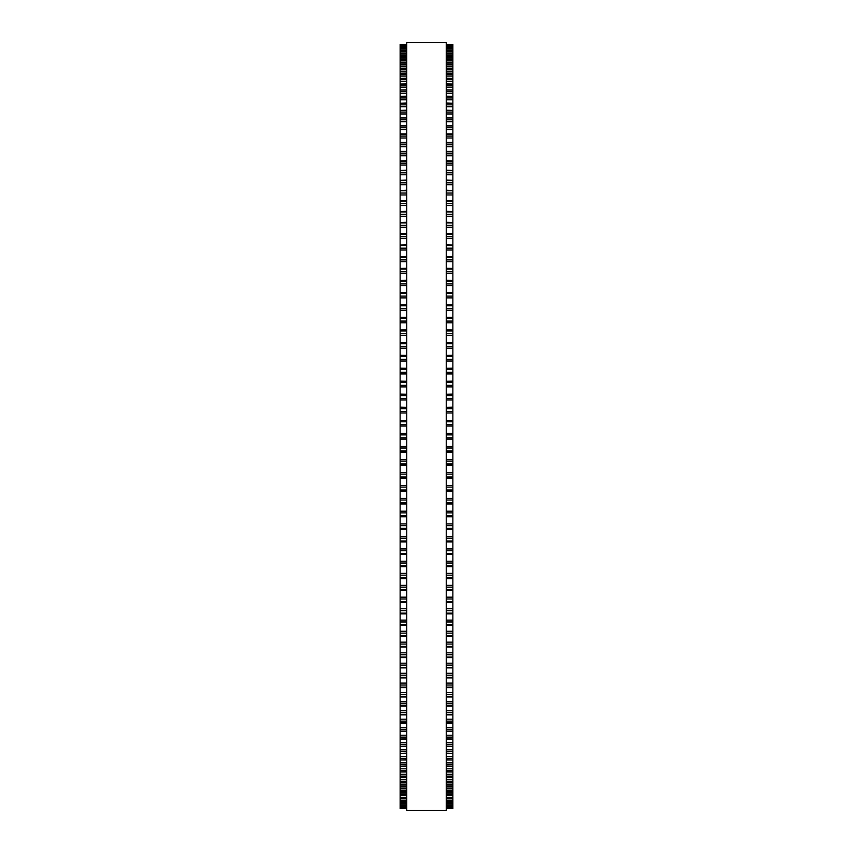 <?xml version="1.0" encoding="UTF-8"?>
<svg xmlns="http://www.w3.org/2000/svg" width="853" height="853" viewBox="0 0 853 853"><rect width="100%" height="100%" fill="white"/><g stroke="black" fill="none" stroke-linecap="round" stroke-linejoin="round"><path stroke-width="1.28" d="M400.142 44.356L406.732 44.356L400.142 44.356L400.142 516.747L406.732 516.715M452.858 44.356L446.268 44.356L452.858 44.356L452.858 516.747L446.268 516.715M452.858 407.339L446.268 407.339L452.858 407.169M400.142 407.339L406.732 407.339L400.142 407.169M452.858 394.289L446.268 394.289L452.858 394.129M400.142 394.289L406.732 394.289L400.142 394.129M452.858 381.28L446.268 381.28L452.858 381.142M400.142 381.28L406.732 381.28L400.142 381.142M452.858 368.325L446.268 368.325L452.858 368.197M400.142 368.325L406.732 368.325L400.142 368.197M452.858 355.424L446.268 355.424L452.858 355.338M400.142 355.424L406.732 355.424L400.142 355.338M452.858 342.618L446.268 342.618L452.858 342.565M400.142 342.618L406.732 342.618L400.142 342.565M400.142 44.761L406.732 44.761L400.142 44.761M452.858 44.761L446.268 44.761L452.858 44.761M406.732 45.614L400.142 45.614L406.732 45.604M446.268 45.614L452.858 45.614L446.268 45.604M400.142 46.904L406.732 46.904L400.142 46.904M452.858 46.904L446.268 46.904L452.858 46.904M406.732 48.653L400.142 48.653L406.732 48.642M446.268 48.653L452.858 48.653L446.268 48.642M406.732 50.849L400.142 50.849L406.732 50.828M446.268 50.849L452.858 50.849L446.268 50.828M400.142 53.483L406.732 53.483L400.142 53.451M452.858 53.483L446.268 53.483L452.858 53.451M406.732 56.554L400.142 56.554L406.732 56.511M446.268 56.554L452.858 56.554L446.268 56.511M406.732 60.073L400.142 60.073L406.732 60.009M446.268 60.073L452.858 60.073L446.268 60.009M406.732 64.018L400.142 64.018L406.732 63.943M446.268 64.018L452.858 64.018L446.268 63.943M406.732 68.379L400.142 68.379L406.732 68.293M446.268 68.379L452.858 68.379L446.268 68.293M406.732 73.177L400.142 73.177L406.732 73.07M446.268 73.177L452.858 73.177L446.268 73.07M406.732 78.38L400.142 78.38L406.732 78.263M446.268 78.38L452.858 78.38L446.268 78.263M406.732 83.999L400.142 83.999L406.732 83.861M446.268 83.999L452.858 83.999L446.268 83.861M406.732 90.023L400.142 90.023L406.732 89.864M446.268 90.023L452.858 90.023L446.268 89.864M406.732 96.442L400.142 96.442L406.732 96.261M446.268 96.442L452.858 96.442L446.268 96.261M406.732 103.256L400.142 103.256L406.732 103.042M446.268 103.256L452.858 103.256L446.268 103.042M406.732 110.442L400.142 110.442L406.732 110.208M446.268 110.442L452.858 110.442L446.268 110.208M400.142 161.025L406.732 160.652M452.858 161.025L446.268 160.652M400.142 170.547L406.732 170.216M452.858 170.547L446.268 170.216M400.142 180.378L406.732 180.079M452.858 180.378L446.268 180.079M400.142 190.496L406.732 190.23M452.858 190.496L446.268 190.23M400.142 200.903L406.732 200.658M452.858 200.903L446.268 200.658M400.142 211.565L406.732 211.341M452.858 211.565L446.268 211.341M400.142 222.484L406.732 222.292M452.858 222.484L446.268 222.292M400.142 233.647L406.732 233.477M452.858 233.647L446.268 233.477M400.142 245.035L406.732 244.875M452.858 245.035L446.268 244.875M400.142 256.625L406.732 256.497M452.858 256.625L446.268 256.497M400.142 268.428L406.732 268.322M452.858 268.428L446.268 268.322M400.142 280.413L406.732 280.328M452.858 280.413L446.268 280.328M400.142 292.579L406.732 292.504M452.858 292.579L446.268 292.504M406.732 304.894L400.142 304.894L406.732 304.83M446.268 304.894L452.858 304.894L446.268 304.83M406.732 317.348L400.142 317.348L406.732 317.305M446.268 317.348L452.858 317.348L446.268 317.305M406.732 329.94L400.142 329.94L406.732 329.908M446.268 329.94L452.858 329.94L446.268 329.908M400.142 439.135L406.732 439.135L400.142 439.135M452.858 439.135L446.268 439.135L452.858 439.135M400.142 452.186L406.732 452.186L400.142 452.186M452.858 452.186L446.268 452.186L452.858 452.186M446.268 516.747L452.858 516.747L452.858 541.943L446.268 541.89M406.732 516.747L400.142 516.747L400.142 541.943L406.732 541.89M446.268 541.943L452.858 541.943L452.858 554.279M406.732 541.943L400.142 541.943L400.142 554.279M446.268 554.354L452.858 554.354L452.858 566.52M406.732 554.354L400.142 554.354L400.142 566.52M446.268 566.605L452.858 566.605L452.858 578.601M406.732 566.605L400.142 566.605L400.142 578.601M446.268 578.697L452.858 578.697L452.858 590.489M406.732 578.697L400.142 578.697L400.142 590.489M446.268 590.617L452.858 590.617L452.858 602.197M406.732 590.617L400.142 590.617L400.142 602.197M446.268 602.335L452.858 602.335L452.858 613.691M406.732 602.335L400.142 602.335L400.142 613.691M446.268 613.851L452.858 613.851L452.858 739.071L446.268 738.826M406.732 613.851L400.142 613.851L400.142 739.071L406.732 738.826M446.268 739.071L452.858 739.071L452.858 746.428L446.268 746.194M406.732 739.071L400.142 739.071L400.142 746.428L406.732 746.194M446.268 746.428L452.858 746.428L452.858 753.402L446.268 753.199M406.732 746.428L400.142 746.428L400.142 753.402L406.732 753.199M446.268 753.402L452.858 753.402L452.858 759.991L446.268 759.81M406.732 753.402L400.142 753.402L400.142 759.991L406.732 759.81M446.268 759.991L452.858 759.991L452.858 766.186L446.268 766.037M406.732 759.991L400.142 759.991L400.142 766.186L406.732 766.037M446.268 766.186L452.858 766.186L452.858 771.986L446.268 771.858M406.732 766.186L400.142 766.186L400.142 771.986L406.732 771.858M446.268 771.986L452.858 771.986L452.858 777.382L446.268 777.275M406.732 771.986L400.142 771.986L400.142 777.382L406.732 777.275M446.268 777.382L452.858 777.382L452.858 782.372L446.268 782.276M406.732 777.382L400.142 777.382L400.142 782.372L406.732 782.276M446.268 782.372L452.858 782.372L452.858 786.935L446.268 786.861M406.732 782.372L400.142 782.372L400.142 786.935L406.732 786.861M446.268 786.935L452.858 786.935L452.858 791.072L446.268 791.008M406.732 786.935L400.142 786.935L400.142 791.072L406.732 791.008M446.268 791.072L452.858 791.072L452.858 794.793L446.268 794.74M406.732 791.072L400.142 791.072L400.142 794.793L406.732 794.74M446.268 794.793L452.858 794.793L452.858 798.067L446.268 798.035M406.732 794.793L400.142 794.793L400.142 798.067L406.732 798.035M446.268 798.067L452.858 798.067L452.858 808.676L446.268 808.676L452.858 808.676M406.732 798.067L400.142 798.067L400.142 808.676L406.732 808.676L400.142 808.676M406.732 426.5L406.732 810.35L446.268 810.35L446.268 42.65L406.732 42.65L406.732 426.5M452.858 216.257L446.268 216.257L452.858 216.257M406.732 216.257L400.142 216.257L406.732 216.257M452.858 99.78L446.268 99.78L452.858 99.78M406.732 99.78L400.142 99.78L406.732 99.78M452.858 93.254L446.268 93.254L452.858 93.254M406.732 93.254L400.142 93.254L406.732 93.254M452.858 44.409L446.268 44.409M406.732 44.409L400.142 44.409M452.858 44.91L446.268 44.91M406.732 44.91L400.142 44.91M452.858 45.859L446.268 45.859M406.732 45.859L400.142 45.859M452.858 47.256L446.268 47.256M406.732 47.256L400.142 47.256M452.858 49.101L446.268 49.101M406.732 49.101L400.142 49.101M452.858 50.658L446.268 50.658M406.732 50.658L400.142 50.658M452.858 51.393L446.268 51.393M406.732 51.393L400.142 51.393M452.858 52.982L446.268 52.982M406.732 52.982L400.142 52.982M452.858 54.123L446.268 54.123M406.732 54.123L400.142 54.123M452.858 55.754L446.268 55.754M406.732 55.754L400.142 55.754M452.858 57.3L446.268 57.3M406.732 57.3L400.142 57.3M452.858 58.964L446.268 58.964M406.732 58.964L400.142 58.964M452.858 60.904L446.268 60.904M406.732 60.904L400.142 60.904M452.858 62.6L446.268 62.6M406.732 62.6L400.142 62.6M452.858 64.945L446.268 64.945M406.732 64.945L400.142 64.945M452.858 66.662L446.268 66.662M406.732 66.662L400.142 66.662M452.858 69.402L446.268 69.402M406.732 69.402L400.142 69.402M452.858 71.162L446.268 71.162M406.732 71.162L400.142 71.162M452.858 74.286L446.268 74.286M406.732 74.286L400.142 74.286M452.858 76.066L446.268 76.066M406.732 76.066L400.142 76.066M452.858 79.585L446.268 79.585M406.732 79.585L400.142 79.585M452.858 81.398L446.268 81.398M406.732 81.398L400.142 81.398M452.858 85.3L446.268 85.3M406.732 85.3L400.142 85.3M452.858 87.123L446.268 87.123M406.732 87.123L400.142 87.123M452.858 91.41L446.268 91.41M406.732 91.41L400.142 91.41M452.858 97.914L446.268 97.914M406.732 97.914L400.142 97.914M452.858 104.812L446.268 104.812M406.732 104.812L400.142 104.812M452.858 106.689L446.268 106.689M406.732 106.689L400.142 106.689M452.858 112.084L446.268 112.084M406.732 112.084L400.142 112.084M452.858 113.982L446.268 113.982M406.732 113.982L400.142 113.982M452.858 118.002L446.268 118.002M406.732 118.002L400.142 118.002M452.858 119.729L446.268 119.729M406.732 119.729L400.142 119.729M452.858 121.638L446.268 121.638M406.732 121.638L400.142 121.638M452.858 125.935L446.268 125.935M406.732 125.935L400.142 125.935M452.858 127.726L446.268 127.726M406.732 127.726L400.142 127.726M452.858 129.645L446.268 129.645M406.732 129.645L400.142 129.645M452.858 134.209L446.268 134.209M406.732 134.209L400.142 134.209M452.858 136.085L446.268 136.085M406.732 136.085L400.142 136.085M452.858 138.015L446.268 138.015M406.732 138.015L400.142 138.015M452.858 142.835L446.268 142.835M406.732 142.835L400.142 142.835M452.858 144.786L446.268 144.786M406.732 144.786L400.142 144.786M452.858 146.716L446.268 146.716M406.732 146.716L400.142 146.716M452.858 151.791L446.268 151.791M406.732 151.791L400.142 151.791M452.858 153.817L446.268 153.817M406.732 153.817L400.142 153.817M452.858 155.747L446.268 155.747M406.732 155.747L400.142 155.747M452.858 161.078L446.268 161.078M406.732 161.078L400.142 161.078M452.858 163.168L446.268 163.168M406.732 163.168L400.142 163.168M452.858 165.098L446.268 165.098M406.732 165.098L400.142 165.098M452.858 170.675L446.268 170.675M406.732 170.675L400.142 170.675M452.858 172.828L446.268 172.828M406.732 172.828L400.142 172.828M452.858 174.769L446.268 174.769M406.732 174.769L400.142 174.769M452.858 180.569L446.268 180.569M406.732 180.569L400.142 180.569M452.858 182.798L446.268 182.798M406.732 182.798L400.142 182.798M452.858 184.717L446.268 184.717M406.732 184.717L400.142 184.717M452.858 190.752L446.268 190.752M406.732 190.752L400.142 190.752M452.858 193.045L446.268 193.045M406.732 193.045L400.142 193.045M452.858 194.964L446.268 194.964M406.732 194.964L400.142 194.964M452.858 201.223L446.268 201.223M406.732 201.223L400.142 201.223M452.858 203.568L446.268 203.568M406.732 203.568L400.142 203.568M452.858 205.477L446.268 205.477M406.732 205.477L400.142 205.477M452.858 211.949L446.268 211.949M406.732 211.949L400.142 211.949M452.858 214.359L446.268 214.359M406.732 214.359L400.142 214.359M452.858 222.932L446.268 222.932M406.732 222.932L400.142 222.932M452.858 225.395L446.268 225.395M406.732 225.395L400.142 225.395M452.858 227.282L446.268 227.282M406.732 227.282L400.142 227.282M452.858 234.159L446.268 234.159M406.732 234.159L400.142 234.159M452.858 236.665L446.268 236.665M406.732 236.665L400.142 236.665M452.858 238.541L446.268 238.541M406.732 238.541L400.142 238.541M452.858 245.611L446.268 245.611M406.732 245.611L400.142 245.611M452.858 248.17L446.268 248.17M406.732 248.17L400.142 248.17M452.858 250.025L446.268 250.025M406.732 250.025L400.142 250.025M452.858 257.275L446.268 257.275M406.732 257.275L400.142 257.275M452.858 259.877L446.268 259.877M406.732 259.877L400.142 259.877M452.858 261.711L446.268 261.711M406.732 261.711L400.142 261.711M452.858 269.132L446.268 269.132M406.732 269.132L400.142 269.132M452.858 271.776L446.268 271.776M406.732 271.776L400.142 271.776M452.858 273.589L446.268 273.589M406.732 273.589L400.142 273.589M452.858 281.181L446.268 281.181M406.732 281.181L400.142 281.181M452.858 283.868L446.268 283.868M406.732 283.868L400.142 283.868M452.858 285.659L446.268 285.659M406.732 285.659L400.142 285.659M452.858 293.4L446.268 293.4M406.732 293.4L400.142 293.4M452.858 296.119L446.268 296.119M406.732 296.119L400.142 296.119M452.858 297.878L446.268 297.878M406.732 297.878L400.142 297.878M452.858 305.779L446.268 305.779M406.732 305.779L400.142 305.779M452.858 308.53L446.268 308.53M406.732 308.53L400.142 308.53M452.858 310.268L446.268 310.268M406.732 310.268L400.142 310.268M452.858 318.297L446.268 318.297M406.732 318.297L400.142 318.297M452.858 321.08L446.268 321.08M406.732 321.08L400.142 321.08M452.858 322.786L446.268 322.786M406.732 322.786L400.142 322.786M452.858 330.943L446.268 330.943M406.732 330.943L400.142 330.943M452.858 333.747L446.268 333.747M406.732 333.747L400.142 333.747M452.858 335.421L446.268 335.421M406.732 335.421L400.142 335.421M452.858 343.706L446.268 343.706M406.732 343.706L400.142 343.706M452.858 346.531L446.268 346.531M406.732 346.531L400.142 346.531M452.858 348.173L446.268 348.173M406.732 348.173L400.142 348.173M452.858 356.554L446.268 356.554M406.732 356.554L400.142 356.554M452.858 359.412L446.268 359.412M406.732 359.412L400.142 359.412M452.858 361.011L446.268 361.011M406.732 361.011L400.142 361.011M452.858 369.498L446.268 369.498M406.732 369.498L400.142 369.498M452.858 372.366L446.268 372.366M406.732 372.366L400.142 372.366M452.858 373.923L446.268 373.923M406.732 373.923L400.142 373.923M452.858 382.507L446.268 382.507M406.732 382.507L400.142 382.507M452.858 385.385L446.268 385.385M406.732 385.385L400.142 385.385M452.858 386.899L446.268 386.899M406.732 386.899L400.142 386.899M452.858 395.557L446.268 395.557M406.732 395.557L400.142 395.557M452.858 398.447L446.268 398.447M406.732 398.447L400.142 398.447M452.858 399.929L446.268 399.929M406.732 399.929L400.142 399.929M452.858 408.651L446.268 408.651M406.732 408.651L400.142 408.651M452.858 411.551L446.268 411.551M406.732 411.551L400.142 411.551M452.858 412.98L446.268 412.98M406.732 412.98L400.142 412.98M452.858 420.401L446.268 420.401M406.732 420.401L400.142 420.401M452.858 421.777L446.268 421.777M406.732 421.777L400.142 421.777M452.858 424.666L446.268 424.666M406.732 424.666L400.142 424.666M452.858 426.063L446.268 426.063M406.732 426.063L400.142 426.063M452.858 433.484L446.268 433.484M406.732 433.484L400.142 433.484M452.858 434.891L446.268 434.891M406.732 434.891L400.142 434.891M452.858 437.792L446.268 437.792M406.732 437.792L400.142 437.792M452.858 446.546L446.268 446.546M406.732 446.546L400.142 446.546M452.858 448.006L446.268 448.006M406.732 448.006L400.142 448.006M452.858 450.896L446.268 450.896M406.732 450.896L400.142 450.896M452.858 459.586L446.268 459.586M406.732 459.586L400.142 459.586M452.858 461.089L446.268 461.089M406.732 461.089L400.142 461.089M452.858 463.968L446.268 463.968M406.732 463.968L400.142 463.968M452.858 465.216L446.268 465.216L452.858 465.226M406.732 465.216L400.142 465.216L406.732 465.226M452.858 472.594L446.268 472.594M406.732 472.594L400.142 472.594M452.858 474.129L446.268 474.129M406.732 474.129L400.142 474.129M452.858 477.008L446.268 477.008M406.732 477.008L400.142 477.008M452.858 478.202L446.268 478.202L452.858 478.213M406.732 478.202L400.142 478.202L406.732 478.213M452.858 485.538L446.268 485.538M406.732 485.538L400.142 485.538M452.858 487.127L446.268 487.127M406.732 487.127L400.142 487.127M452.858 489.985L446.268 489.985M406.732 489.985L400.142 489.985M452.858 491.125L446.268 491.125L452.858 491.136M406.732 491.125L400.142 491.125L406.732 491.136M452.858 498.419L446.268 498.419M406.732 498.419L400.142 498.419M452.858 500.039L446.268 500.039M406.732 500.039L400.142 500.039M452.858 502.875L446.268 502.875M406.732 502.875L400.142 502.875M452.858 503.963L446.268 503.963L452.858 503.984M406.732 503.963L400.142 503.963L406.732 503.984M452.858 511.214L446.268 511.214M406.732 511.214L400.142 511.214M452.858 512.866L446.268 512.866M406.732 512.866L400.142 512.866M452.858 515.692L446.268 515.692M406.732 515.692L400.142 515.692M452.858 523.913L446.268 523.913M406.732 523.913L400.142 523.913M452.858 525.597L446.268 525.597M406.732 525.597L400.142 525.597M452.858 528.391L446.268 528.391M406.732 528.391L400.142 528.391M452.858 529.372L446.268 529.372L452.858 529.414M406.732 529.372L400.142 529.372L406.732 529.414M452.858 536.494L446.268 536.494M406.732 536.494L400.142 536.494M452.858 538.211L446.268 538.211M406.732 538.211L400.142 538.211M452.858 540.983L446.268 540.983M406.732 540.983L400.142 540.983M452.858 548.948L446.268 548.948M406.732 548.948L400.142 548.948M452.858 550.697L446.268 550.697M406.732 550.697L400.142 550.697M452.858 553.426L446.268 553.426M406.732 553.426L400.142 553.426M452.858 561.253L446.268 561.253M406.732 561.253L400.142 561.253M452.858 563.023L446.268 563.023M406.732 563.023L400.142 563.023M452.858 565.731L446.268 565.731M406.732 565.731L400.142 565.731M452.858 573.397L446.268 573.397M406.732 573.397L400.142 573.397M452.858 575.199L446.268 575.199M406.732 575.199L400.142 575.199M452.858 577.865L446.268 577.865M406.732 577.865L400.142 577.865M452.858 585.371L446.268 585.371M406.732 585.371L400.142 585.371M452.858 587.195L446.268 587.195M406.732 587.195L400.142 587.195M452.858 589.818L446.268 589.818M406.732 589.818L400.142 589.818M452.858 597.164L446.268 597.164M406.732 597.164L400.142 597.164M452.858 599.009L446.268 599.009M406.732 599.009L400.142 599.009M452.858 601.589L446.268 601.589M406.732 601.589L400.142 601.589M452.858 608.743L446.268 608.743M406.732 608.743L400.142 608.743M452.858 610.609L446.268 610.609M406.732 610.609L400.142 610.609M452.858 613.147L446.268 613.147M406.732 613.147L400.142 613.147M452.858 620.12L446.268 620.12M406.732 620.12L400.142 620.12M452.858 621.997L446.268 621.997M406.732 621.997L400.142 621.997M452.858 624.481L446.268 624.481M406.732 624.481L400.142 624.481M452.858 631.263L446.268 631.263M406.732 631.263L400.142 631.263M452.858 633.161L446.268 633.161M406.732 633.161L400.142 633.161M452.858 635.592L446.268 635.592M406.732 635.592L400.142 635.592M452.858 642.16L446.268 642.16M406.732 642.16L400.142 642.16M452.858 644.068L446.268 644.068M406.732 644.068L400.142 644.068M452.858 646.446L446.268 646.446M406.732 646.446L400.142 646.446M452.858 652.812L446.268 652.812M406.732 652.812L400.142 652.812M452.858 654.731L446.268 654.731M406.732 654.731L400.142 654.731M452.858 657.045L446.268 657.045M406.732 657.045L400.142 657.045M452.858 663.197L446.268 663.197M406.732 663.197L400.142 663.197M452.858 665.116L446.268 665.116M406.732 665.116L400.142 665.116M452.858 667.377L446.268 667.377M406.732 667.377L400.142 667.377M452.858 673.294L446.268 673.294M406.732 673.294L400.142 673.294M452.858 675.224L446.268 675.224M406.732 675.224L400.142 675.224M452.858 677.421L446.268 677.421M406.732 677.421L400.142 677.421M452.858 683.104L446.268 683.104M406.732 683.104L400.142 683.104M452.858 685.034L446.268 685.034M406.732 685.034L400.142 685.034M452.858 687.166L446.268 687.166M406.732 687.166L400.142 687.166M452.858 692.615L446.268 692.615M406.732 692.615L400.142 692.615M452.858 694.545L446.268 694.545M406.732 694.545L400.142 694.545M452.858 696.602L446.268 696.602M406.732 696.602L400.142 696.602M452.858 701.806L446.268 701.806M406.732 701.806L400.142 701.806M452.858 703.736L446.268 703.736M406.732 703.736L400.142 703.736M452.858 705.73L446.268 705.73M406.732 705.73L400.142 705.73M452.858 710.677L446.268 710.677M406.732 710.677L400.142 710.677M452.858 712.607L446.268 712.607M406.732 712.607L400.142 712.607M452.858 714.515L446.268 714.515M406.732 714.515L400.142 714.515M452.858 719.218L446.268 719.218M406.732 719.218L400.142 719.218M452.858 721.137L446.268 721.137M406.732 721.137L400.142 721.137M452.858 722.971L446.268 722.971M406.732 722.971L400.142 722.971M452.858 727.406L446.268 727.406M406.732 727.406L400.142 727.406M452.858 729.315L446.268 729.315M406.732 729.315L400.142 729.315M452.858 731.074L446.268 731.074M406.732 731.074L400.142 731.074M452.858 735.243L446.268 735.243M406.732 735.243L400.142 735.243M452.858 737.141L446.268 737.141M406.732 737.141L400.142 737.141M452.858 742.707L446.268 742.707M406.732 742.707L400.142 742.707M452.858 744.605L446.268 744.605M406.732 744.605L400.142 744.605M452.858 749.808L446.268 749.808M406.732 749.808L400.142 749.808M452.858 751.685L446.268 751.685M406.732 751.685L400.142 751.685M452.858 756.526L446.268 756.526M406.732 756.526L400.142 756.526M452.858 758.392L446.268 758.392M406.732 758.392L400.142 758.392M452.858 762.859L446.268 762.859M406.732 762.859L400.142 762.859M452.858 764.693L446.268 764.693M406.732 764.693L400.142 764.693M452.858 768.788L446.268 768.788M406.732 768.788L400.142 768.788M452.858 770.611L446.268 770.611M406.732 770.611L400.142 770.611M452.858 774.321L446.268 774.321M406.732 774.321L400.142 774.321M452.858 776.113L446.268 776.113M406.732 776.113L400.142 776.113M452.858 779.439L446.268 779.439M406.732 779.439L400.142 779.439M452.858 781.209L446.268 781.209M406.732 781.209L400.142 781.209M452.858 784.142L446.268 784.142M406.732 784.142L400.142 784.142M452.858 785.88L446.268 785.88M406.732 785.88L400.142 785.88M452.858 788.417L446.268 788.417M406.732 788.417L400.142 788.417M452.858 790.134L446.268 790.134M406.732 790.134L400.142 790.134M452.858 792.277L446.268 792.277M406.732 792.277L400.142 792.277M452.858 793.951L446.268 793.951M406.732 793.951L400.142 793.951M452.858 795.7L446.268 795.7M406.732 795.7L400.142 795.7M452.858 797.342L446.268 797.342M406.732 797.342L400.142 797.342M452.858 798.685L446.268 798.685M406.732 798.685L400.142 798.685M452.858 800.295L446.268 800.295M406.732 800.295L400.142 800.295M452.858 800.892L446.268 800.892L452.858 800.914M406.732 800.892L400.142 800.892L406.732 800.914M452.858 801.234L446.268 801.234M406.732 801.234L400.142 801.234M452.858 802.812L446.268 802.812M406.732 802.812L400.142 802.812M452.858 803.302L446.268 803.302L452.858 803.323M406.732 803.302L400.142 803.302L406.732 803.323M452.858 803.345L446.268 803.345M406.732 803.345L400.142 803.345M452.858 804.88L446.268 804.88M406.732 804.88L400.142 804.88M452.858 805.275L446.268 805.275L452.858 805.285M406.732 805.275L400.142 805.275L406.732 805.285M452.858 806.501L446.268 806.501M406.732 806.501L400.142 806.501M452.858 806.799L446.268 806.799L452.858 806.799M406.732 806.799L400.142 806.799L406.732 806.799M452.858 807.674L446.268 807.674M406.732 807.674L400.142 807.674M452.858 807.876L446.268 807.876L452.858 807.876M406.732 807.876L400.142 807.876L406.732 807.876M452.858 808.399L446.268 808.399M406.732 808.399L400.142 808.399M452.858 808.495L446.268 808.495L452.858 808.495M406.732 808.495L400.142 808.495L406.732 808.495M452.858 117.735L446.268 117.735M406.732 117.735L400.142 117.735M452.858 125.636L446.268 125.636M406.732 125.636L400.142 125.636M452.858 133.889L446.268 133.889M406.732 133.889L400.142 133.889M452.858 142.483L446.268 142.483M406.732 142.483L400.142 142.483M452.858 151.407L446.268 151.407M406.732 151.407L400.142 151.407M452.858 625.153L446.268 625.153M406.732 625.153L400.142 625.153M452.858 636.21L446.268 636.21M406.732 636.21L400.142 636.21M452.858 647.032L446.268 647.032M406.732 647.032L400.142 647.032M452.858 657.588L446.268 657.588M406.732 657.588L400.142 657.588M452.858 667.888L446.268 667.888M406.732 667.888L400.142 667.888M452.858 677.89L446.268 677.89M406.732 677.89L400.142 677.89M452.858 687.603L446.268 687.603M406.732 687.603L400.142 687.603M452.858 697.008L446.268 697.008M406.732 697.008L400.142 697.008M452.858 706.103L446.268 706.103M406.732 706.103L400.142 706.103M452.858 714.857L446.268 714.857M406.732 714.857L400.142 714.857M452.858 723.28L446.268 723.28M406.732 723.28L400.142 723.28M452.858 731.362L446.268 731.362M406.732 731.362L400.142 731.362"/></g></svg>
